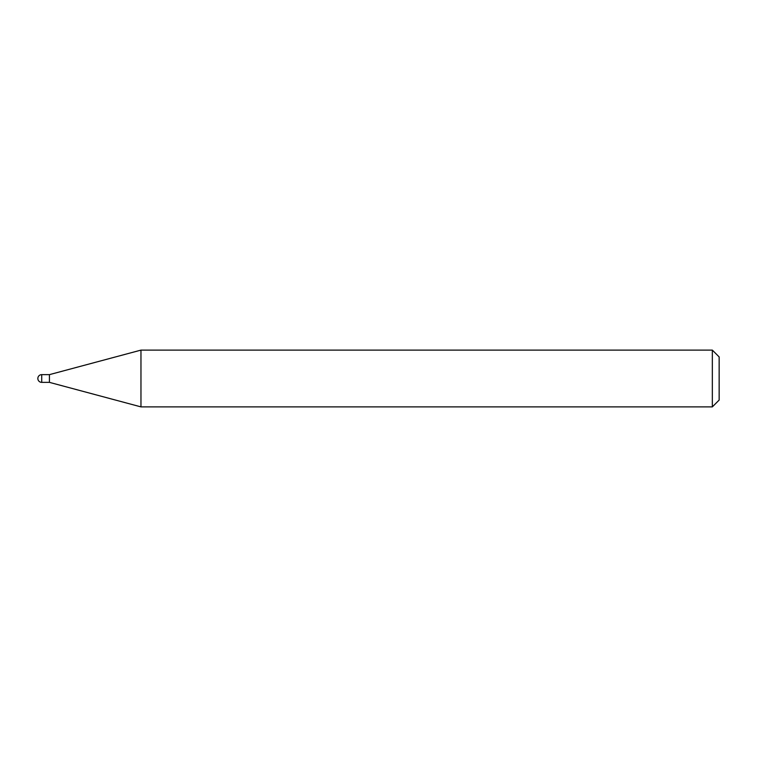 <?xml version="1.0" encoding="UTF-8"?>
<svg xmlns="http://www.w3.org/2000/svg" width="757" height="757" viewBox="0 0 757 757"><rect width="100%" height="100%" fill="white"/><g stroke="black" fill="none" stroke-linecap="round" stroke-linejoin="round"><path stroke-width="1.14" d="M41.711 374.639L41.711 382.361A3.861 3.861 0 0 1 37.85 378.5A3.861 3.861 0 0 1 41.711 374.639L49.432 374.639L49.432 382.361L140.963 406.887L712.337 406.887L712.337 350.113L719.15 356.925L719.15 400.075L712.337 406.887M41.711 382.361L49.432 382.361L49.432 374.639L140.963 350.113L140.963 406.887M140.963 350.113L712.337 350.113"/></g></svg>

